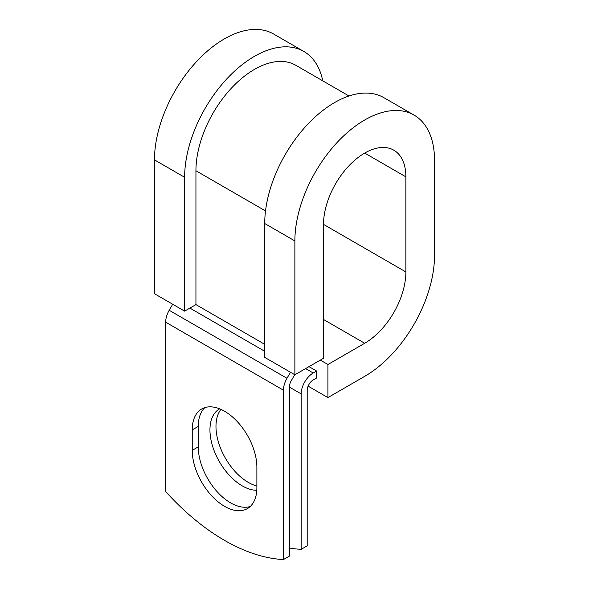 <?xml version="1.0" encoding="UTF-8"?>
<svg xmlns="http://www.w3.org/2000/svg" width="589" height="589" viewBox="0 0 589 589"><rect width="100%" height="100%" fill="white"/><g stroke="black" fill="none" stroke-linecap="round" stroke-linejoin="round"><path stroke-width="0.88" d="M224.556 506.334A45.706 26.387 -120 0 0 247.409 508.594A45.706 26.387 -120 0 0 256.878 487.67L256.878 467.217A45.706 26.387 -120 0 0 236.925 421.216A45.706 26.387 -120 0 0 201.703 408.972A45.706 26.387 -120 0 0 192.235 429.896L192.235 450.349A45.706 26.387 -120 0 0 224.556 506.334M204.913 407.573A45.706 26.387 -120 0 0 198.265 426.414L198.265 446.867A45.706 26.387 -120 0 0 230.586 502.851A45.706 26.387 -120 0 0 250.222 506.511M256.878 486.006A45.706 26.387 60 0 1 248.3 482.398A45.706 26.387 60 0 1 219.999 446.771A45.706 26.387 60 0 1 220.956 409.392M256.789 490.284A45.706 26.387 60 0 1 242.27 485.881A45.706 26.387 60 0 1 212.408 445.601A45.706 26.387 60 0 1 219.417 408.972A45.706 26.387 60 0 1 219.653 408.84M289.479 548.042A199.892 115.407 -120 0 0 301.163 549.323L307.193 545.841L307.193 390.397A8.526 4.926 -60 0 1 313.223 379.949L316.617 377.991L316.617 371.033L309.004 366.63M301.163 549.323L301.163 393.879A17.059 9.851 -60 0 1 313.223 372.992L316.617 371.033M172.687 304.241L169.19 310.285A17.059 9.851 120 0 0 165.664 322.176L165.664 491.543A199.892 115.407 60 0 0 283.449 559.55L289.479 556.068L289.479 386.701A8.526 4.926 120 0 1 291.246 380.752L294.736 374.707M290.473 372.248L286.983 378.293A17.059 9.851 120 0 0 283.449 390.183L283.449 559.55M265.521 210.928L195.938 170.751A82.754 47.783 -60 0 1 232.059 87.474A82.754 47.783 -60 0 1 295.833 65.298L348.99 95.992M195.938 170.751L195.938 304.609L184.629 311.139L154.473 293.727L154.473 159.869A98.746 57.015 -60 0 1 197.58 60.498A98.746 57.015 -60 0 1 273.671 34.044L303.828 51.449A98.746 57.015 -60 0 1 322.765 80.855M364.701 153.074L405.88 176.847A58.237 33.625 -60 0 0 393.82 150.188A58.237 33.625 -60 0 0 348.946 165.789A58.237 33.625 -60 0 0 323.523 224.394L323.523 358.252L294.875 374.788L294.875 240.93A98.746 57.015 -60 0 1 337.983 141.559A98.746 57.015 -60 0 1 414.074 115.105A98.746 57.015 -60 0 1 434.527 160.311L434.527 255.405A98.746 57.015 -60 0 1 364.701 376.349L327.926 397.582L308.121 386.148M320.306 360.107L327.926 364.503L327.926 397.582M405.88 176.847L405.88 271.949A58.237 33.625 -60 0 1 364.701 343.269L327.926 364.503M294.875 240.93L264.726 223.525A98.746 57.015 -60 0 1 307.826 124.146A98.746 57.015 -60 0 1 383.918 97.693L414.074 115.105M184.629 311.139L184.629 177.282A98.746 57.015 -60 0 1 227.729 77.91A98.746 57.015 -60 0 1 303.828 51.449M264.726 223.525L264.726 357.376L294.875 374.788M313.223 372.992L305.61 368.589M283.449 390.183L165.664 322.176M301.163 393.879L289.479 387.135M264.726 344.322L195.938 304.609M264.726 351.287L189.901 308.091M286.983 378.293L169.19 310.285M198.265 426.414L192.235 429.896M198.265 446.867L192.235 450.349M323.523 319.496L364.701 343.269M323.523 224.394L405.88 271.949M184.629 177.282L154.473 159.869"/></g></svg>
